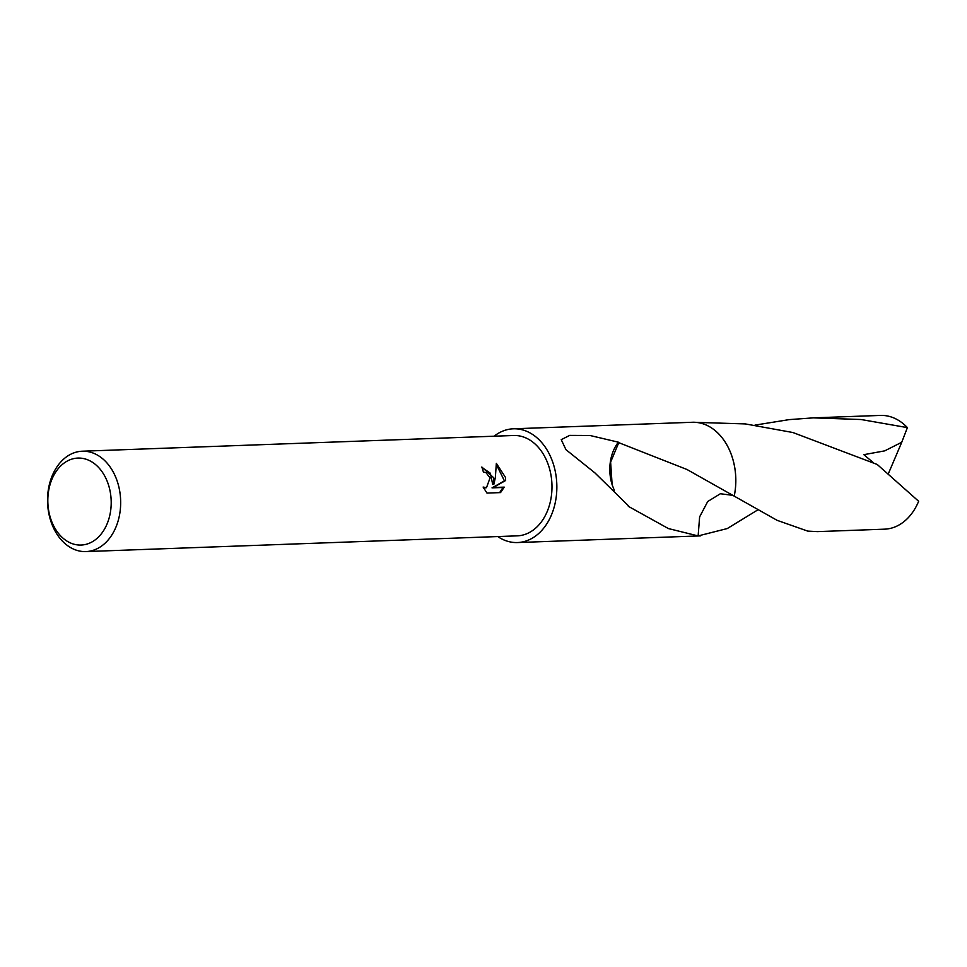 <?xml version="1.0" encoding="UTF-8"?>
<svg xmlns="http://www.w3.org/2000/svg" width="967" height="967" viewBox="0 0 967 967"><rect width="100%" height="100%" fill="white"/><g stroke="black" fill="none" stroke-linecap="round" stroke-linejoin="round"><path stroke-width="1.45" d="M493.702 477.746L493.919 484.104L495.334 477.686L496.349 463.338L505.415 477.311L505.62 480.514L493.23 487.525L504.242 487.126L500.555 492.59L486.981 493.085L483.113 487.054L486.486 487.682L490.064 477.879L486.063 472.718L483.367 472.005A50.211 36.541 -92.1 0 0 481.832 467.025L493.702 477.746M119.751 491.369A50.211 36.541 87.9 0 1 85.93 551.577A50.211 36.541 87.9 0 1 48.447 511.422A50.211 36.541 87.9 0 1 82.268 451.214A50.211 36.541 87.9 0 1 119.751 491.369M82.268 451.214L513.586 435.501A50.211 36.541 87.9 0 1 551.069 475.655A50.211 36.541 87.9 0 1 517.248 535.851L85.93 551.577M110.407 492.88A43.515 31.669 87.9 0 1 86.571 544.191A43.515 31.669 87.9 0 1 48.616 510.25A43.515 31.669 87.9 0 1 72.452 458.938A43.515 31.669 87.9 0 1 110.407 492.88M691.296 422.313A56.92 41.424 87.9 0 1 692.299 422.265A56.908 41.412 87.9 0 1 734.763 467.786A56.908 41.412 87.9 0 1 734.316 495.551L720.379 493.738L707.723 501.522L699.624 516.886L698.138 535.911A56.92 41.424 87.9 0 1 695.732 536.044M758.055 509.73L727.281 528.55L698.138 535.923A56.908 41.412 87.9 0 1 696.433 536.02A56.92 41.424 87.9 0 1 695.442 536.056M691.586 422.313A56.92 41.424 87.9 0 1 734.775 467.786A56.92 41.424 87.9 0 1 734.328 495.563M700.386 535.899L696.445 536.044A56.92 41.424 87.9 0 0 698.138 535.923L668.39 528.562L628.332 506.333A56.908 41.412 -92.1 0 0 628.49 505.838L594.91 472.887L565.949 449.667L561.235 439.659L569.708 435.392L589.979 435.488L618.384 442.185A56.908 41.412 87.9 0 1 618.759 442.668L687.041 469.527L777.142 520.343L807.759 531.113L817.478 531.62L884.575 529.167A56.908 41.412 87.9 0 0 891.731 528.042A56.908 41.412 87.9 0 0 918.65 501.269L877.226 464.474L792.928 432.527L745.352 423.921L692.299 422.265A56.92 41.424 87.9 0 1 734.34 495.551L734.34 495.551M494.113 436.202A56.908 41.412 87.9 0 1 513.344 428.804A56.908 41.412 87.9 0 1 555.82 474.313A56.908 41.412 87.9 0 1 517.49 542.547A56.908 41.412 87.9 0 1 497.775 536.564M481.977 467.448L490.329 473.214L492.723 484.443L493.919 484.104M486.486 487.694L483.609 488.117M499.625 492.626L503.021 487.465L492.022 487.876L504.436 480.853L496.397 464.631M503.021 487.465L504.242 487.126M492.022 487.876L493.23 487.525M504.436 480.853L505.632 480.514M618.384 442.185A37.943 27.608 -92.1 0 0 612.135 484.709L610.624 462.117L618.759 442.668M614.25 490.196L612.099 484.66M754.985 425.117L789.302 419.605L813.332 417.865L861.077 419.521L907.384 427.619L901.752 442.257L884.708 450.864L863.833 454.671L873.02 462.383M813.332 417.865L880.429 415.423A56.908 41.412 87.9 0 1 907.384 427.619M901.752 442.257L888.214 474.072M696.433 536.02L517.49 542.547M692.287 422.277L513.344 428.804"/></g></svg>

